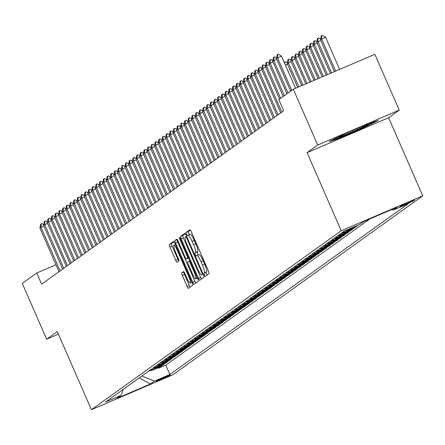 <?xml version="1.0" encoding="UTF-8"?>
<svg xmlns="http://www.w3.org/2000/svg" width="445" height="445" viewBox="0 0 445 445"><rect width="100%" height="100%" fill="white"/><g stroke="black" fill="none" stroke-linecap="round" stroke-linejoin="round"><path stroke-width="0.67" d="M204.299 274.988A1.674 0.306 -113.2 0 0 205.212 276.345A1.674 0.306 -113.2 0 0 205.223 276.339L209.078 273.58A2.392 0.434 -113.2 0 0 208.483 271.133L191.255 231.689A2.392 0.434 -113.2 0 0 189.948 229.748A2.392 0.434 -113.2 0 0 189.932 229.759L186.077 232.518A1.674 0.306 -113.2 0 0 186.494 234.237A1.674 0.306 -113.2 0 0 187.406 235.594A1.674 0.306 -113.2 0 0 187.417 235.589L187.918 235.227A7.66 1.396 -113.2 0 1 187.968 235.199A7.66 1.396 -113.2 0 1 192.14 241.407L193.575 244.694A7.66 1.396 -113.2 0 1 195.477 252.538L194.982 252.899A1.674 0.306 -113.2 0 0 195.399 254.612A1.674 0.306 -113.2 0 0 196.312 255.97A1.674 0.306 -113.2 0 0 196.323 255.964L196.818 255.608A7.66 1.396 -113.2 0 1 196.868 255.58A7.66 1.396 -113.2 0 1 201.045 261.788L202.481 265.075A7.66 1.396 -113.2 0 1 204.383 272.918L203.882 273.274A1.674 0.306 -113.2 0 0 204.299 274.988M196.924 255.564L199.026 254.662A7.66 1.396 -113.2 0 1 199.071 254.635A7.66 1.396 -113.2 0 1 203.248 260.842L204.683 264.13A7.66 1.396 -113.2 0 1 206.586 271.973L206.085 272.329A1.674 0.306 -113.2 0 0 206.502 274.048A1.674 0.306 -113.2 0 0 207.031 275.049M190.371 230.082L188.28 231.578A1.674 0.306 -113.2 0 0 188.697 233.291A1.674 0.306 -113.2 0 0 189.442 234.571M188.018 235.188L190.121 234.287A7.66 1.396 -113.2 0 1 190.171 234.259A7.66 1.396 -113.2 0 1 194.343 240.467L195.783 243.754A7.66 1.396 -113.2 0 1 197.686 251.597L197.185 251.953A1.674 0.306 -113.2 0 0 197.602 253.667A1.674 0.306 -113.2 0 0 198.348 254.946M170.368 375.024A7.799 0.306 156.4 0 0 170.468 374.924A7.799 0.306 156.4 0 0 163.849 377.477A7.799 0.306 156.4 0 0 156.267 381.065A7.799 0.306 156.4 0 0 156.173 381.17A7.799 0.306 156.4 0 0 162.787 378.612A7.799 0.306 156.4 0 0 170.368 375.024M181.705 272.902A2.392 0.434 -113.2 0 0 182.3 275.355L187.134 286.419A2.392 0.434 -113.2 0 0 188.441 288.36A2.392 0.434 -113.2 0 0 188.458 288.349L192.735 285.284A2.392 0.434 -113.2 0 0 192.14 282.836L174.913 243.393A2.392 0.434 -113.2 0 0 173.606 241.451A2.392 0.434 -113.2 0 0 173.589 241.463L169.311 244.528A2.392 0.434 -113.2 0 0 169.907 246.981L175.742 260.347A2.392 0.434 -113.2 0 0 177.049 262.283L178.896 260.965A2.392 0.434 -113.2 0 0 178.3 258.512L175.408 251.887A6.402 1.168 -113.2 0 1 173.856 245.306A6.402 1.168 -113.2 0 1 177.349 250.496L188.691 276.462A6.402 1.168 -113.2 0 1 190.238 283.042A6.402 1.168 -113.2 0 1 186.75 277.852L184.859 273.525A2.392 0.434 -113.2 0 0 183.557 271.584A2.392 0.434 -113.2 0 0 183.54 271.589L181.705 272.902L183.913 271.962A2.392 0.434 -113.2 0 0 184.503 274.409L189.342 285.479A2.392 0.434 -113.2 0 0 190.221 287.086M57.255 331.564L46.63 339.173L22.25 283.37L36.757 272.98L41.63 284.144L283.699 110.777L278.82 99.613L293.327 89.228L317.708 145.031L307.083 152.641L341.22 230.771L91.392 409.695L57.255 331.564M198.42 278.342A2.392 0.434 -113.2 0 0 199.722 280.278A2.392 0.434 -113.2 0 0 199.738 280.272L204.016 277.207A2.392 0.434 -113.2 0 0 203.426 274.754L186.194 235.316A2.392 0.434 -113.2 0 0 184.886 233.375A2.392 0.434 -113.2 0 0 184.87 233.38L180.592 236.451A2.392 0.434 -113.2 0 0 181.187 238.898L198.42 278.342L200.623 277.396A2.392 0.434 -113.2 0 0 201.502 279.009M176.798 239.165A2.392 0.434 -113.2 0 1 178.106 241.107L185.092 257.104A2.392 0.434 -113.2 0 0 186.394 259.046L187.629 258.167A2.392 0.434 -113.2 0 0 187.034 255.714L179.758 239.06A1.674 0.306 -113.2 0 1 179.352 237.341A1.674 0.306 -113.2 0 1 180.264 238.698L197.78 278.793A2.392 0.434 -113.2 0 1 198.375 281.246L194.098 284.31A2.392 0.434 -113.2 0 1 194.081 284.322A2.392 0.434 -113.2 0 1 192.774 282.38L175.547 242.937A2.392 0.434 -113.2 0 1 174.952 240.489L176.782 239.176A2.392 0.434 -113.2 0 1 176.798 239.165L176.782 239.176M188.58 258.106A2.392 0.434 -113.2 0 0 188.602 258.1L186.394 259.046A2.392 0.434 -113.2 0 0 186.411 259.035L188.708 258.022M158.159 367.742L158.392 368.276L160.612 366.691L152.568 370.134L154.048 369.077A9.751 9.579 -125.6 0 1 150.499 369.839M161.858 365.095L162.091 365.634L164.305 364.043L156.262 367.487L157.741 366.43A9.751 9.579 -125.6 0 1 154.192 367.192M165.551 362.447L165.785 362.986L168.004 361.396L159.961 364.839L161.44 363.782A9.751 9.579 -125.6 0 1 157.892 364.544M169.245 359.799L169.484 360.339L171.698 358.748L163.654 362.197L165.134 361.134A9.751 9.579 -125.6 0 1 161.585 361.896M172.944 357.151L173.177 357.691L175.397 356.106L167.353 359.549L168.827 358.486A9.751 9.579 -125.6 0 1 165.279 359.254M176.637 354.509L176.871 355.043L179.09 353.458L171.047 356.901L172.527 355.844A9.751 9.579 -125.6 0 1 168.978 356.606M180.331 351.861L180.57 352.401L182.784 350.81L174.74 354.253L176.22 353.197A9.751 9.579 -125.6 0 1 172.671 353.959M184.03 349.214L184.263 349.753L186.483 348.162L178.439 351.606L179.919 350.549A9.751 9.579 -125.6 0 1 176.365 351.311M187.723 346.566L187.957 347.106L190.176 345.515L182.133 348.963L183.613 347.901A9.751 9.579 -125.6 0 1 180.064 348.663M191.422 343.918L191.656 344.458L193.875 342.873L185.832 346.316L187.306 345.253A9.751 9.579 -125.6 0 1 183.757 346.021M195.116 341.271L195.349 341.81L197.569 340.225L189.526 343.668L191.005 342.611A9.751 9.579 -125.6 0 1 187.456 343.373M198.809 338.628L199.048 339.162L201.262 337.577L193.219 341.02L194.699 339.963A9.751 9.579 -125.6 0 1 191.15 340.725M202.508 335.981L202.742 336.52L204.961 334.929L196.918 338.372L198.392 337.316A9.751 9.579 -125.6 0 1 194.843 338.078M206.202 333.333L206.436 333.872L208.655 332.281L200.612 335.725L202.091 334.668A9.751 9.579 -125.6 0 1 198.542 335.43M209.901 330.685L210.135 331.225L212.348 329.634L204.311 333.082L205.785 332.02A9.751 9.579 -125.6 0 1 202.236 332.782M213.594 328.037L213.828 328.577L216.047 326.992L208.004 330.435L209.484 329.372A9.751 9.579 -125.6 0 1 205.935 330.14M217.288 325.395L217.527 325.929L219.741 324.344L211.698 327.787L213.177 326.73A9.751 9.579 -125.6 0 1 209.628 327.492M220.987 322.747L221.221 323.281L223.44 321.696L215.397 325.139L216.871 324.082A9.751 9.579 -125.6 0 1 213.322 324.844M224.681 320.1L224.914 320.639L227.134 319.048L219.09 322.492L220.57 321.435A9.751 9.579 -125.6 0 1 217.021 322.197M228.38 317.452L228.613 317.991L230.827 316.401L222.784 319.844L224.263 318.787A9.751 9.579 -125.6 0 1 220.714 319.549M232.073 314.804L232.307 315.344L234.526 313.753L226.483 317.202L227.962 316.139A9.751 9.579 -125.6 0 1 224.413 316.901M235.767 312.156L236.006 312.696L238.22 311.111L230.176 314.554L231.656 313.491A9.751 9.579 -125.6 0 1 228.107 314.259M239.466 309.514L239.699 310.048L241.919 308.463L233.875 311.906L235.349 310.849A9.751 9.579 -125.6 0 1 231.801 311.611M243.159 306.866L243.393 307.4L245.612 305.815L237.569 309.258L239.048 308.201A9.751 9.579 -125.6 0 1 235.5 308.964M246.853 304.219L247.092 304.758L249.306 303.167L241.262 306.611L242.742 305.554A9.751 9.579 -125.6 0 1 239.193 306.316M250.552 301.571L250.785 302.111L253.005 300.52L244.961 303.963L246.441 302.906A9.751 9.579 -125.6 0 1 242.887 303.668M254.245 298.923L254.484 299.463L256.698 297.872L248.655 301.321L250.135 300.258A9.751 9.579 -125.6 0 1 246.586 301.02M257.944 296.275L258.178 296.815L260.397 295.23L252.354 298.673L253.828 297.61A9.751 9.579 -125.6 0 1 250.279 298.378M261.638 293.633L261.871 294.167L264.091 292.582L256.047 296.025L257.527 294.968A9.751 9.579 -125.6 0 1 253.978 295.73M265.331 290.986L265.57 291.52L267.784 289.934L259.741 293.377L261.221 292.32A9.751 9.579 -125.6 0 1 257.672 293.083M269.03 288.338L269.264 288.877L271.483 287.286L263.44 290.73L264.92 289.673A9.751 9.579 -125.6 0 1 261.365 290.435M272.724 285.69L272.957 286.23L275.177 284.639L267.134 288.082L268.613 287.025A9.751 9.579 -125.6 0 1 265.064 287.787M276.423 283.042L276.656 283.582L278.87 281.991L270.833 285.44L272.307 284.377A9.751 9.579 -125.6 0 1 268.758 285.139M280.116 280.394L280.35 280.934L282.569 279.349L274.526 282.792L276.006 281.73A9.751 9.579 -125.6 0 1 272.457 282.497M283.81 277.752L284.049 278.286L286.263 276.701L278.22 280.144L279.699 279.087A9.751 9.579 -125.6 0 1 276.15 279.849M287.509 275.105L287.743 275.644L289.962 274.053L281.919 277.496L283.393 276.44A9.751 9.579 -125.6 0 1 279.844 277.202M291.202 272.457L291.436 272.996L293.655 271.406L285.612 274.849L287.092 273.792A9.751 9.579 -125.6 0 1 283.543 274.554M294.901 269.809L295.135 270.349L297.349 268.758L289.306 272.207L290.785 271.144A9.751 9.579 -125.6 0 1 287.236 271.906M298.595 267.161L298.829 267.701L301.048 266.116L293.005 269.559L294.484 268.496A9.751 9.579 -125.6 0 1 290.935 269.264M302.289 264.514L302.528 265.053L304.742 263.468L296.698 266.911L298.178 265.854A9.751 9.579 -125.6 0 1 294.629 266.616M305.988 261.871L306.221 262.405L308.441 260.82L300.397 264.263L301.871 263.206A9.751 9.579 -125.6 0 1 298.322 263.968M309.681 259.224L309.915 259.763L312.134 258.172L304.091 261.615L305.57 260.559A9.751 9.579 -125.6 0 1 302.022 261.321M313.38 256.576L313.614 257.115L315.828 255.525L307.784 258.968L309.264 257.911A9.751 9.579 -125.6 0 1 305.715 258.673M317.074 253.928L317.307 254.468L319.527 252.877L311.483 256.326L312.963 255.263A9.751 9.579 -125.6 0 1 309.414 256.025M320.767 251.28L321.006 251.82L323.22 250.235L315.177 253.678L316.656 252.615A9.751 9.579 -125.6 0 1 313.108 253.383M324.466 248.638L324.7 249.172L326.919 247.587L318.876 251.03L320.35 249.973A9.751 9.579 -125.6 0 1 316.801 250.735M328.16 245.99L328.393 246.524L330.613 244.939L322.569 248.382L324.049 247.325A9.751 9.579 -125.6 0 1 320.5 248.088M331.853 243.343L332.092 243.882L334.306 242.291L326.263 245.735L327.743 244.678A9.751 9.579 -125.6 0 1 324.194 245.44M335.552 240.695L335.786 241.235L338.005 239.644L329.962 243.087L331.442 242.03A9.751 9.579 -125.6 0 1 327.887 242.792M339.246 238.047L339.479 238.587L341.699 236.996L333.655 240.445L335.135 239.382A9.751 9.579 -125.6 0 1 331.586 240.144M342.945 235.399L343.178 235.939L345.398 234.354L337.355 237.797L338.829 236.734A9.751 9.579 -125.6 0 1 335.28 237.502M346.638 232.757L346.872 233.291L349.091 231.706L341.048 235.149L342.528 234.092A9.751 9.579 -125.6 0 1 338.979 234.854M350.332 230.11L350.571 230.643L352.785 229.058L344.742 232.501L346.221 231.445A9.751 9.579 -125.6 0 1 342.672 232.207M354.031 227.462L354.264 228.001L356.484 226.41L348.441 229.854L349.915 228.797A9.751 9.579 -125.6 0 1 348.374 229.303M357.902 225.226L358.486 224.975M400.806 205.99L399.994 206.575A7.559 0.3 156.4 0 0 399.899 206.675A7.559 0.3 156.4 0 0 406.313 204.199A7.559 0.3 156.4 0 0 413.655 200.723L414.473 200.139A7.559 0.3 156.4 0 0 414.568 200.039A7.559 0.3 156.4 0 0 408.154 202.514A7.559 0.3 156.4 0 0 400.806 205.99M341.22 230.771L422.75 195.861L172.921 374.785L91.392 409.695M158.392 368.276L165.774 365.117L169.873 374.495L408.61 203.51L393.185 210.118L391.784 209.545M169.873 374.495L154.448 381.098L150.382 384.013L116.89 398.353L120.951 395.444L105.526 402.046L344.269 231.061L359.694 224.458L363.76 221.549L397.252 207.203L393.185 210.118M357.958 225.354L349.915 228.797M354.264 228.001L346.221 231.445M350.571 230.643L342.528 234.092M346.872 233.291L338.829 236.734M343.178 235.939L335.135 239.382M339.479 238.587L331.442 242.03M335.786 241.235L327.743 244.678M332.092 243.882L324.049 247.325M328.393 246.524L320.35 249.973M324.7 249.172L316.656 252.615M321.006 251.82L312.963 255.263M317.307 254.468L309.264 257.911M313.614 257.115L305.57 260.559M309.915 259.763L301.871 263.206M306.221 262.405L298.178 265.854M302.528 265.053L294.484 268.496M298.829 267.701L290.785 271.144M295.135 270.349L287.092 273.792M291.436 272.996L283.393 276.44M287.743 275.644L279.699 279.087M284.049 278.286L276.006 281.73M280.35 280.934L272.307 284.377M276.656 283.582L268.613 287.025M272.957 286.23L264.92 289.673M269.264 288.877L261.221 292.32M265.57 291.52L257.527 294.968M261.871 294.167L253.828 297.61M258.178 296.815L250.135 300.258M254.484 299.463L246.441 302.906M250.785 302.111L242.742 305.554M247.092 304.758L239.048 308.201M243.393 307.4L235.349 310.849M239.699 310.048L231.656 313.491M236.006 312.696L227.962 316.139M232.307 315.344L224.263 318.787M228.613 317.991L220.57 321.435M224.914 320.639L216.871 324.082M221.221 323.281L213.177 326.73M217.527 325.929L209.484 329.372M213.828 328.577L205.785 332.02M210.135 331.225L202.091 334.668M206.436 333.872L198.392 337.316M202.742 336.52L194.699 339.963M199.048 339.162L191.005 342.611M195.349 341.81L187.306 345.253M191.656 344.458L183.613 347.901M187.957 347.106L179.919 350.549M184.263 349.753L176.22 353.197M180.57 352.401L172.527 355.844M176.871 355.043L168.827 358.486M173.177 357.691L165.134 361.134M169.484 360.339L161.44 363.782M165.785 362.986L157.741 366.43M162.091 365.634L154.048 369.077M165.774 365.117L369.934 218.901M307.083 152.641L388.618 117.73L399.243 110.121L317.708 145.031M399.243 110.121L374.857 54.312L293.327 89.228M46.63 339.173L58.384 334.145M388.618 117.73L422.75 195.861M55.953 264.758L36.757 272.98M345.353 230.599A9.751 9.579 54.4 0 0 348.441 229.854M341.193 233.263A9.751 9.579 54.4 0 0 344.742 232.501M337.499 235.911A9.751 9.579 54.4 0 0 341.048 235.149M333.8 238.559A9.751 9.579 54.4 0 0 337.355 237.797M330.107 241.207A9.751 9.579 54.4 0 0 333.655 240.445M326.413 243.854A9.751 9.579 54.4 0 0 329.962 243.087M322.714 246.497A9.751 9.579 54.4 0 0 326.263 245.735M319.021 249.144A9.751 9.579 54.4 0 0 322.569 248.382M315.327 251.792A9.751 9.579 54.4 0 0 318.876 251.03M311.628 254.44A9.751 9.579 54.4 0 0 315.177 253.678M307.934 257.088A9.751 9.579 54.4 0 0 311.483 256.326M304.235 259.735A9.751 9.579 54.4 0 0 307.784 258.968M300.542 262.378A9.751 9.579 54.4 0 0 304.091 261.615M296.848 265.025A9.751 9.579 54.4 0 0 300.397 264.263M293.149 267.673A9.751 9.579 54.4 0 0 296.698 266.911M289.456 270.321A9.751 9.579 54.4 0 0 293.005 269.559M285.757 272.969A9.751 9.579 54.4 0 0 289.306 272.207M282.063 275.616A9.751 9.579 54.4 0 0 285.612 274.849M278.37 278.259A9.751 9.579 54.4 0 0 281.919 277.496M274.671 280.906A9.751 9.579 54.4 0 0 278.22 280.144M270.977 283.554A9.751 9.579 54.4 0 0 274.526 282.792M267.278 286.202A9.751 9.579 54.4 0 0 270.833 285.44M263.585 288.849A9.751 9.579 54.4 0 0 267.134 288.082M259.891 291.492A9.751 9.579 54.4 0 0 263.44 290.73M256.192 294.139A9.751 9.579 54.4 0 0 259.741 293.377M252.499 296.787A9.751 9.579 54.4 0 0 256.047 296.025M248.805 299.435A9.751 9.579 54.4 0 0 252.354 298.673M245.106 302.083A9.751 9.579 54.4 0 0 248.655 301.321M241.413 304.73A9.751 9.579 54.4 0 0 244.961 303.963M237.713 307.373A9.751 9.579 54.4 0 0 241.262 306.611M234.02 310.02A9.751 9.579 54.4 0 0 237.569 309.258M230.326 312.668A9.751 9.579 54.4 0 0 233.875 311.906M226.627 315.316A9.751 9.579 54.4 0 0 230.176 314.554M222.934 317.964A9.751 9.579 54.4 0 0 226.483 317.202M219.235 320.611A9.751 9.579 54.4 0 0 222.784 319.844M215.541 323.254A9.751 9.579 54.4 0 0 219.09 322.492M211.848 325.901A9.751 9.579 54.4 0 0 215.397 325.139M208.149 328.549A9.751 9.579 54.4 0 0 211.698 327.787M204.455 331.197A9.751 9.579 54.4 0 0 208.004 330.435M200.756 333.845A9.751 9.579 54.4 0 0 204.311 333.082M197.063 336.492A9.751 9.579 54.4 0 0 200.612 335.725M193.369 339.135A9.751 9.579 54.4 0 0 196.918 338.372M189.67 341.782A9.751 9.579 54.4 0 0 193.219 341.02M185.977 344.43A9.751 9.579 54.4 0 0 189.526 343.668M182.278 347.078A9.751 9.579 54.4 0 0 185.832 346.316M178.584 349.726A9.751 9.579 54.4 0 0 182.133 348.963M174.891 352.373A9.751 9.579 54.4 0 0 178.439 351.606M171.191 355.015A9.751 9.579 54.4 0 0 174.74 354.253M167.498 357.663A9.751 9.579 54.4 0 0 171.047 356.901M163.805 360.311A9.751 9.579 54.4 0 0 167.353 359.549M160.105 362.959A9.751 9.579 54.4 0 0 163.654 362.197M156.412 365.606A9.751 9.579 54.4 0 0 159.961 364.839M152.713 368.249A9.751 9.579 54.4 0 0 156.262 367.487M120.951 395.444L123.332 389.297M149.019 370.896A9.751 9.579 54.4 0 0 152.568 370.134M141.888 376.008L154.448 381.098M150.382 384.013L139.279 377.872M329.116 141.532L337.827 138.829L362.38 128.316L378.222 120.506L369.511 123.209L344.958 133.722L329.116 141.532M362.169 127.826L362.38 128.316M337.599 138.306L337.827 138.829M185.309 233.703L182.795 235.505A2.392 0.434 -113.2 0 0 183.39 237.958L200.623 277.396M202.28 274.426A1.674 0.306 -113.2 0 0 201.863 272.707L186.739 238.086A1.674 0.306 -113.2 0 0 185.826 236.729A1.674 0.306 -113.2 0 0 185.815 236.734L185.287 237.113A7.66 1.396 -113.2 0 0 187.189 244.956L197.53 268.619A7.66 1.396 -113.2 0 0 201.702 274.826A7.66 1.396 -113.2 0 0 201.752 274.799L203.12 274.064M177.221 239.499L177.155 239.543A2.392 0.434 -113.2 0 0 177.75 241.997L194.982 281.435A2.392 0.434 -113.2 0 0 195.861 283.048M192.34 273.703A6.402 1.168 -113.2 0 0 195.833 278.893A6.402 1.168 -113.2 0 0 194.281 272.312L190.288 263.162A2.392 0.434 -113.2 0 0 188.98 261.221A2.392 0.434 -113.2 0 0 188.969 261.232L187.751 262.099A2.392 0.434 -113.2 0 0 188.346 264.553L192.34 273.703M174.028 241.785L171.514 243.587A2.392 0.434 -113.2 0 0 172.109 246.035L177.95 259.402A2.392 0.434 -113.2 0 0 178.829 261.015M339.618 69.403L325.59 37.302L321.624 38.999L320.517 39.794L334.423 71.628M320.517 39.794L321.179 35.984L321.729 35.589L322.391 35.305L325.59 37.302M335.652 71.105L321.624 38.999L321.729 35.589M290.641 91.153L276.445 58.662L277.107 54.857L277.658 54.457L277.552 57.872L281.518 56.17L295.547 88.277M276.445 58.662L277.552 57.872L291.748 90.357M277.658 54.457L278.32 54.173L281.518 56.17M340.609 135.87A15.848 0.623 156.4 0 0 339.151 136.704A15.848 0.623 156.4 0 0 338.973 136.86A15.848 0.623 156.4 0 0 351.9 131.937A15.848 0.623 156.4 0 0 367.798 124.439A15.848 0.623 156.4 0 0 367.948 124.205A15.848 0.623 156.4 0 0 365.161 125.073M345.242 133.6A15.848 0.623 156.4 0 0 344.419 133.989M374.985 121.507L361.913 127.954L338.122 138.139L332.382 139.925M320.789 40.417L316.818 42.436L330.335 73.38M316.818 42.436L317.48 38.632L318.698 37.953L320.628 39.154M331.564 72.852L317.93 41.646L318.036 38.231M317.096 43.065L313.124 45.084L326.252 75.127M313.124 45.084L313.786 41.279L314.999 40.595L316.929 41.802M327.476 74.604L314.231 44.294L314.342 40.879M313.397 45.713L309.431 47.732L322.163 76.879M309.431 47.732L310.093 43.927L311.305 43.243L313.236 44.45M323.387 76.356L310.538 46.936L310.643 43.527M309.703 48.36L305.732 50.38L318.075 78.632M305.732 50.38L306.394 46.569L307.612 45.891L309.536 47.098M319.299 78.103L306.839 49.584L306.95 46.174M276.718 59.291L273.859 60.514L288.049 93.005M286.942 93.8L272.746 61.31L273.408 57.5L274.626 56.821L276.556 58.028M273.964 57.105L273.859 60.514L272.746 61.31M273.024 61.938L270.16 63.162L284.355 95.653M283.248 96.448L269.053 63.958L269.714 60.147L270.927 59.469L272.857 60.67M270.271 59.752L270.16 63.162L269.053 63.958M269.325 64.586L266.466 65.81L280.661 98.3M279.549 99.096L265.359 66.605L266.021 62.795L267.234 62.116L269.164 63.318M266.572 62.4L266.466 65.81L265.359 66.605M265.632 67.234L262.772 68.458L281.841 112.107M280.734 112.902L261.66 69.253L262.322 65.443L263.54 64.764L265.47 65.966M262.878 65.048L262.772 68.458L261.66 69.253M306.004 51.008L302.038 53.027L313.986 80.378M302.038 53.027L302.7 49.217L303.913 48.538L305.843 49.74M315.216 79.855L303.145 52.232L303.251 48.822M261.933 69.876L259.073 71.105L278.147 114.754M277.035 115.55L257.966 71.895L258.628 68.091L259.841 67.412L261.771 68.613M259.179 67.69L259.073 71.105L257.966 71.895M302.311 53.656L298.339 55.675L309.898 82.13M298.339 55.675L299.001 51.865L300.219 51.186L302.149 52.388M311.127 81.607L299.452 54.88L299.557 51.47M258.239 72.524L255.38 73.748L274.448 117.402M273.341 118.198L254.267 74.543L254.929 70.738L256.148 70.054L258.078 71.261M255.486 70.338L255.38 73.748L254.267 74.543M298.617 56.298L294.646 58.317L305.815 83.883M294.646 58.317L295.308 54.513L296.526 53.834L298.45 55.035M307.039 83.354L295.753 57.527L295.864 54.112M254.546 75.172L251.681 76.395L270.755 120.05M269.642 120.84L250.574 77.191L251.236 73.38L252.454 72.702L254.379 73.909M251.792 72.986L251.681 76.395L250.574 77.191M294.918 58.946L290.952 60.965L301.727 85.629M290.952 60.965L291.614 57.16L292.827 56.476L294.757 57.683M302.95 85.106L292.059 60.175L292.165 56.76M250.846 77.819L247.987 79.043L267.056 122.692M265.949 123.488L246.88 79.839L247.542 76.028L248.755 75.35L250.685 76.551M248.093 75.633L247.987 79.043L246.88 79.839M291.225 61.594L287.253 63.613L297.638 87.381M287.253 63.613L287.915 59.802L289.133 59.124L291.063 60.331M298.862 86.858L288.366 62.817L288.471 59.407M247.153 80.467L244.294 81.691L263.362 125.34M262.255 126.135L243.181 82.486L243.843 78.676L245.062 77.997L246.992 79.199M244.4 78.281L244.294 81.691L243.181 82.486M284.255 62.428L285.434 61.772L287.364 62.973M287.526 64.241L285.434 65.137M284.728 63.518L284.772 62.055M243.46 83.115L240.595 84.339L259.669 127.988M258.556 128.783L239.488 85.134L240.15 81.324L241.362 80.645L243.293 81.847M240.706 80.929L240.595 84.339L239.488 85.134M239.76 85.757L236.901 86.986L255.97 130.635M254.863 131.431L235.789 87.776L236.451 83.972L237.669 83.287L239.599 84.494M237.007 83.571L236.901 86.986L235.789 87.776M236.067 88.405L233.202 89.629L252.276 133.283M251.164 134.078L232.095 90.424L232.757 86.619L233.975 85.935L235.9 87.142M233.314 86.219L233.202 89.629L232.095 90.424M232.368 91.053L229.509 92.276L248.577 135.931M247.47 136.721L228.402 93.072L229.064 89.261L230.276 88.583L232.207 89.79M229.614 88.867L229.509 92.276L228.402 93.072M228.674 93.7L225.815 94.924L244.884 138.573M243.777 139.368L224.703 95.72L225.365 91.909L226.583 91.231L228.513 92.432M225.921 91.514L225.815 94.924L224.703 95.72M224.981 96.348L222.116 97.572L241.19 141.221M240.078 142.016L221.009 98.367L221.671 94.557L222.884 93.878L224.814 95.08M222.227 94.162L222.116 97.572L221.009 98.367M221.282 98.996L218.423 100.22L237.491 143.869M236.384 144.664L217.316 101.015L217.978 97.205L219.19 96.526L221.12 97.728M218.528 96.81L218.423 100.22L217.316 101.015M217.588 101.638L214.724 102.867L233.797 146.516M232.691 147.312L213.617 103.657L214.279 99.852L215.497 99.168L217.421 100.375M214.835 99.452L214.724 102.867L213.617 103.657M213.889 104.286L211.03 105.51L230.098 149.164M228.991 149.954L209.923 106.305L210.585 102.5L211.798 101.816L213.728 103.023M211.136 102.1L211.03 105.51L209.923 106.305M210.196 106.934L207.337 108.157L226.405 151.812M225.298 152.602L206.224 108.953L206.886 105.142L208.104 104.464L210.034 105.671M207.442 104.747L207.337 108.157L206.224 108.953M206.502 109.581L203.638 110.805L222.711 154.454M221.599 155.249L202.531 111.6L203.193 107.79L204.405 107.112L206.335 108.313M203.749 107.395L203.638 110.805L202.531 111.6M202.803 112.229L199.944 113.453L219.012 157.102M217.905 157.897L198.837 114.248L199.499 110.438L200.712 109.759L202.642 110.961M200.05 110.043L199.944 113.453L198.837 114.248M199.11 114.871L196.245 116.101L215.319 159.749M214.212 160.545L195.138 116.89L195.8 113.086L197.018 112.407L198.943 113.609M196.356 112.685L196.245 116.101L195.138 116.89M195.411 117.519L192.552 118.748L211.625 162.397M210.513 163.193L191.445 119.538L192.107 115.733L193.319 115.049L195.249 116.256M192.657 115.333L192.552 118.748L191.445 119.538M191.717 120.167L188.858 121.39L207.926 165.045M206.819 165.835L187.745 122.186L188.407 118.381L189.626 117.697L191.556 118.904M188.964 117.981L188.858 121.39L187.745 122.186M188.024 122.814L185.159 124.038L204.233 167.693M203.12 168.483L184.052 124.834L184.714 121.023L185.932 120.345L187.857 121.552M185.27 120.628L185.159 124.038L184.052 124.834M184.325 125.462L181.465 126.686L200.534 170.335M199.427 171.13L180.359 127.481L181.02 123.671L182.233 122.992L184.163 124.194M181.571 123.276L181.465 126.686L180.359 127.481M180.631 128.11L177.772 129.334L196.84 172.983M195.733 173.778L176.659 130.129L177.321 126.319L178.54 125.64L180.47 126.842M177.878 125.924L177.772 129.334L176.659 130.129M176.938 130.752L174.073 131.981L193.147 175.63M192.034 176.426L172.966 132.771L173.628 128.967L174.84 128.288L176.771 129.489M174.184 128.566L174.073 131.981L172.966 132.771M173.239 133.4L170.379 134.629L189.448 178.278M188.341 179.074L169.267 135.419L169.929 131.614L171.147 130.93L173.077 132.137M170.485 131.214L170.379 134.629L169.267 135.419M169.545 136.048L166.68 137.271L185.754 180.926M184.642 181.716L165.573 138.067L166.235 134.257L167.454 133.578L169.378 134.785M166.792 133.862L166.68 137.271L165.573 138.067M165.846 138.695L162.987 139.919L182.055 183.568M180.948 184.364L161.88 140.715L162.542 136.904L163.754 136.226L165.685 137.427M163.093 136.509L162.987 139.919L161.88 140.715M162.152 141.343L159.293 142.567L178.362 186.216M177.255 187.011L158.181 143.362L158.843 139.552L160.061 138.873L161.991 140.075M159.399 139.157L159.293 142.567L158.181 143.362M158.459 143.991L155.594 145.215L174.668 188.864M173.556 189.659L154.487 146.01L155.149 142.2L156.362 141.521L158.292 142.723M155.706 141.805L155.594 145.215L154.487 146.01M154.76 146.633L151.901 147.862L170.969 191.511M169.862 192.307L150.788 148.652L151.456 144.847L152.668 144.169L154.599 145.37M152.006 144.447L151.901 147.862L150.788 148.652M151.066 149.281L148.202 150.505L167.276 194.159M166.169 194.955L147.095 151.3L147.757 147.495L148.975 146.811L150.899 148.018M148.313 147.095L148.202 150.505L147.095 151.3M147.367 151.929L144.508 153.152L163.576 196.807M162.47 197.597L143.401 153.948L144.063 150.137L145.276 149.459L147.206 150.666M144.614 149.743L144.508 153.152L143.401 153.948M143.674 154.576L140.815 155.8L159.883 199.449M158.776 200.244L139.702 156.595L140.364 152.785L141.582 152.107L143.513 153.308M140.92 152.39L140.815 155.8L139.702 156.595M139.98 157.224L137.116 158.448L156.189 202.097M155.077 202.892L136.009 159.243L136.671 155.433L137.883 154.754L139.813 155.956M137.227 155.038L137.116 158.448L136.009 159.243M136.281 159.872L133.422 161.096L152.49 204.744M151.383 205.54L132.315 161.891L132.977 158.081L134.19 157.402L136.12 158.604M133.528 157.686L133.422 161.096L132.315 161.891M132.588 162.514L129.723 163.743L148.797 207.392M147.69 208.188L128.616 164.533L129.278 160.728L130.496 160.044L132.421 161.251M129.834 160.328L129.723 163.743L128.616 164.533M128.889 165.162L126.03 166.386L145.098 210.04M143.991 210.835L124.923 167.181L125.585 163.376L126.797 162.692L128.727 163.899M126.135 162.976L126.03 166.386L124.923 167.181M125.195 167.81L122.336 169.033L141.404 212.688M140.297 213.478L121.224 169.829L121.886 166.018L123.104 165.34L125.034 166.547M122.442 165.623L122.336 169.033L121.224 169.829M121.502 170.457L118.637 171.681L137.711 215.33M136.598 216.125L117.53 172.476L118.192 168.666L119.405 167.988L121.335 169.189M118.748 168.271L118.637 171.681L117.53 172.476M117.803 173.105L114.944 174.329L134.012 217.978M132.905 218.773L113.837 175.124L114.499 171.314L115.711 170.635L117.641 171.837M115.049 170.919L114.944 174.329L113.837 175.124M114.109 175.753L111.25 176.977L130.318 220.625M129.211 221.421L110.138 177.772L110.799 173.962L112.018 173.283L113.948 174.484M111.356 173.567L111.25 176.977L110.138 177.772M110.41 178.395L107.551 179.624L126.625 223.273M125.512 224.069L106.444 180.414L107.106 176.609L108.319 175.925L110.249 177.132M107.657 176.209L107.551 179.624L106.444 180.414M106.717 181.043L103.857 182.266L122.926 225.921M121.819 226.711L102.745 183.062L103.407 179.257L104.625 178.573L106.555 179.78M103.963 178.857L103.857 182.266L102.745 183.062M103.023 183.69L100.158 184.914L119.232 228.569M118.12 229.359L99.051 185.71L99.713 181.899L100.932 181.221L102.856 182.428M100.27 181.504L100.158 184.914L99.051 185.71M99.324 186.338L96.465 187.562L115.533 231.211M114.426 232.006L95.358 188.357L96.02 184.547L97.233 183.868L99.163 185.07M96.571 184.152L96.465 187.562L95.358 188.357M95.63 188.986L92.771 190.21L111.84 233.859M110.733 234.654L91.659 191.005L92.321 187.195L93.539 186.516L95.469 187.718M92.877 186.8L92.771 190.21L91.659 191.005M91.937 191.628L89.072 192.857L108.146 236.506M107.034 237.302L87.965 193.647L88.627 189.843L89.84 189.164L91.77 190.365M89.184 189.442L89.072 192.857L87.965 193.647M88.238 194.276L85.379 195.505L104.447 239.154M103.34 239.95L84.266 196.295L84.928 192.49L86.146 191.806L88.077 193.013M85.485 192.09L85.379 195.505L84.266 196.295M84.544 196.924L81.68 198.147L100.754 241.802M99.641 242.592L80.573 198.943L81.235 195.138L82.453 194.454L84.378 195.661M81.791 194.738L81.68 198.147L80.573 198.943M80.845 199.571L77.986 200.795L97.055 244.45M95.948 245.24L76.879 201.591L77.541 197.78L78.754 197.102L80.684 198.309M78.092 197.385L77.986 200.795L76.879 201.591M77.152 202.219L74.293 203.443L93.361 247.092M92.254 247.887L73.18 204.238L73.842 200.428L75.06 199.749L76.991 200.951M74.398 200.033L74.293 203.443L73.18 204.238M73.458 204.867L70.594 206.091L89.668 249.74M88.555 250.535L69.487 206.886L70.149 203.076L71.361 202.397L73.291 203.599M70.705 202.681L70.594 206.091L69.487 206.886M69.759 207.509L66.9 208.738L85.968 252.387M84.862 253.183L65.793 209.528L66.455 205.724L67.668 205.045L69.598 206.246M67.006 205.323L66.9 208.738L65.793 209.528M66.066 210.157L63.201 211.386L82.275 255.035M81.168 255.831L62.094 212.176L62.756 208.371L63.974 207.687L65.899 208.894M63.312 207.971L63.201 211.386L62.094 212.176M62.367 212.805L59.508 214.028L78.576 257.683M77.469 258.473L58.401 214.824L59.063 211.013L60.275 210.335L62.205 211.542M59.613 210.619L59.508 214.028L58.401 214.824M58.673 215.452L55.814 216.676L74.882 260.325M73.775 261.12L54.702 217.471L55.364 213.661L56.582 212.983L58.512 214.184M55.92 213.266L55.814 216.676L54.702 217.471M54.98 218.1L52.115 219.324L71.189 262.973M70.076 263.768L51.008 220.119L51.67 216.309L52.883 215.63L54.813 216.832M52.226 215.914L52.115 219.324L51.008 220.119M51.281 220.748L48.422 221.972L67.49 265.62M66.383 266.416L47.315 222.767L47.977 218.957L49.189 218.278L51.119 219.48M48.527 218.562L48.422 221.972L47.315 222.767M47.587 223.39L44.723 224.619L63.796 268.268M62.689 269.064L43.616 225.409L44.277 221.604L45.496 220.926L47.42 222.127M44.834 221.204L44.723 224.619L43.616 225.409M43.888 226.038L41.029 227.262L60.103 270.916M58.99 271.711L39.922 228.057L40.584 224.252L41.797 223.568L43.727 224.775M41.135 223.852L41.029 227.262L39.922 228.057M413.488 200.339L413.655 200.723M206.586 271.973L204.383 272.918M204.683 264.13L202.481 265.075M203.248 260.842L201.045 261.788M197.185 251.953L194.982 252.899M197.686 251.597L195.477 252.538M195.783 243.754L193.575 244.694M194.343 240.467L192.14 241.407M188.28 231.578L186.077 232.518M206.085 272.329L203.882 273.274M183.39 237.958L181.187 238.898M182.795 235.505L180.592 236.451M202.425 272.468L201.863 272.707M187.301 237.847L186.739 238.086M185.826 236.729L186.655 236.373L185.838 236.729M194.982 281.435L192.774 282.38M177.75 241.997L175.547 242.937M177.155 239.543L174.952 240.489M188.591 257.75L187.629 258.167M187.595 255.475L187.034 255.714M180.32 238.82L179.758 239.06M194.843 272.073L194.281 272.312M190.849 262.923L190.288 263.162M189.932 260.82L188.997 261.215L189.926 260.82M189.253 276.217L188.691 276.462M177.911 250.257L177.349 250.496M177.95 259.402L175.742 260.347M172.109 246.035L169.907 246.981M171.514 243.587L169.311 244.528M189.342 285.479L187.134 286.419M184.503 274.409L182.3 275.355M199.071 254.635L196.868 255.58M190.171 234.259L187.968 235.199M197.513 278.17L195.833 278.893M191.917 282.319L190.238 283.042M175.447 244.622L173.856 245.306"/></g></svg>
